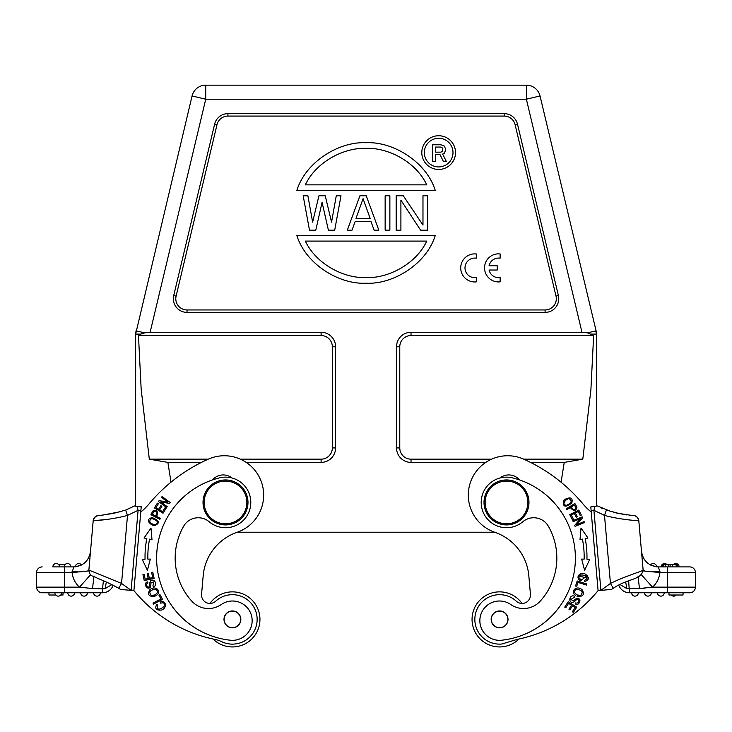 <?xml version="1.0" encoding="UTF-8"?>
<svg xmlns="http://www.w3.org/2000/svg" width="732" height="732" viewBox="0 0 732 732"><rect width="100%" height="100%" fill="white"/><g stroke="black" fill="none" stroke-linecap="round" stroke-linejoin="round"><path stroke-width="1.1" d="M205.747 85.168L526.372 85.168A14.045 14.045 0 0 1 540.033 95.956L596.086 330.827L540.033 95.956L526.372 99.213L205.747 99.213L192.077 95.956A14.045 14.045 0 0 1 205.747 85.168L205.747 99.213L150.124 332.282L144.634 332.859L150.124 332.282L321.101 332.282A14.484 14.484 0 0 1 335.585 346.767L332.337 346.767L332.337 447.92A11.236 11.236 0 0 1 321.101 459.165L240.343 459.165M440.755 152.165L442.201 151.57L440.755 152.165L435.622 152.165L435.622 147.059L440.472 147.059L442.11 147.736L442.796 149.648L442.119 147.727L440.472 147.059M442.787 149.648L442.22 151.579L442.787 149.648M432.658 144.771L440.948 144.771L432.658 144.771L432.658 161.433L435.622 161.433L435.622 154.452L439.95 154.452L443.363 161.433L446.337 161.433L442.64 154.068M444.397 153.226L442.64 154.059L444.397 153.226L445.751 149.648L444.406 153.226M440.948 144.79L444.406 146.071L445.751 149.648M438.66 166.933A14.329 14.329 0 0 0 452.998 152.604A14.329 14.329 0 0 0 438.66 138.275A14.329 14.329 0 0 0 424.331 152.604A14.329 14.329 0 0 0 438.66 166.933M438.66 135.74A16.863 16.863 0 0 1 455.524 152.604A16.863 16.863 0 0 1 438.66 169.458A16.863 16.863 0 0 1 421.806 152.604A16.863 16.863 0 0 1 438.66 135.74M305.336 184.857L426.774 184.857C416.069 162.028 388.454 147.48 366.064 148.349C343.665 147.48 316.041 162.019 305.336 184.857M296.853 190.476C305.573 162.001 338.925 141.322 366.064 142.731C393.203 141.322 426.546 162.001 435.266 190.476L296.853 190.476M426.774 241.093L305.336 241.093C316.041 263.923 343.656 278.471 366.055 277.602C388.454 278.471 416.069 263.923 426.774 241.084M435.266 235.475C426.546 263.95 393.194 284.629 366.055 283.22C338.916 284.62 305.573 263.95 296.853 235.475L435.266 235.475M309.48 230.168L303.176 195.773L307.898 195.773L312.628 222.125L318.932 195.773L325.237 195.773L331.55 222.125L336.272 195.773L341.002 195.773L334.698 230.168L328.394 230.168L322.089 202.361L315.785 230.168L309.48 230.168M363.072 198.701L355.981 218.465L370.163 218.465L363.072 198.701M378.837 230.168L374.107 230.168L370.95 221.393L355.194 221.393L352.037 230.168L347.307 230.168L359.924 195.773L366.229 195.773L378.837 230.168M385.142 195.773L385.142 230.168L389.872 230.168L389.872 195.773L385.142 195.773M396.177 195.773L396.177 230.168L400.907 230.168L400.907 200.165L420.607 230.168L427.708 230.168L427.708 195.773L422.977 195.773L422.977 225.044L403.268 195.773L396.177 195.773M214.632 124.138L216.992 124.705L176.092 296.112A11.236 11.236 0 0 0 187.026 309.956L545.093 309.956A11.236 11.236 0 0 0 556.018 296.112L515.118 124.705L517.487 124.138A13.67 13.67 0 0 0 504.183 113.643L227.927 113.643A13.67 13.67 0 0 0 214.632 124.138L173.722 295.545A13.67 13.67 0 0 0 187.026 312.39L545.093 312.39A13.67 13.67 0 0 0 558.388 295.545L517.487 124.138M216.992 124.705A11.236 11.236 0 0 1 227.927 116.077L504.183 116.077A11.236 11.236 0 0 1 515.118 124.705M595.729 330.91L596.47 334.085L596.086 330.827L587.485 332.859L582.681 332.291M140.581 334.222L135.64 334.103L140.892 334.076L144.634 332.859L136.033 330.827L135.64 334.103L135.649 506.087L135.649 334.185M192.077 95.956L135.64 334.103M208.318 459.156A39.336 39.336 0 0 1 263.374 490.303A39.336 39.336 0 0 1 237.122 532.292A50.581 50.581 0 0 0 203.185 575.709L201.565 594.265A8.427 8.427 0 0 0 215.675 601.21A24.723 24.723 0 0 1 257.051 621.559A24.723 24.723 0 0 1 221.65 641.662A28.1 28.1 0 0 0 214.952 639.411A140.498 140.498 0 0 1 134.825 591.703A65.825 65.825 0 0 0 133.901 590.614L140.773 512.016A56.401 56.401 0 0 0 148.907 504.064A164.718 164.718 0 0 1 208.318 459.156L149.31 459.156L141.175 389.305L138.467 335.531L321.101 335.531A11.236 11.236 0 0 1 332.337 346.767M246.217 462.404L321.101 462.404A14.484 14.484 0 0 0 335.585 447.92L335.585 346.767M149.31 459.156L167.875 462.404L201.456 462.404M138.467 335.531L140.892 334.076M530.544 462.404L564.235 462.404L582.809 459.156L590.898 389.772L593.643 335.531L411.018 335.531A11.236 11.236 0 0 0 399.773 346.767L399.773 447.92A11.236 11.236 0 0 0 411.018 459.165L491.657 459.165M632.777 515.52A5.618 5.591 85 0 1 638.606 520.644C637.691 520.8 620.169 519.674 604.495 515.401L593.899 510.314L591.099 510.561L598.099 590.614A65.825 65.825 0 0 0 597.175 591.703A140.498 140.498 0 0 1 517.03 639.42L501.74 644.032A24.723 24.723 0 0 1 488.82 597.138A24.723 24.723 0 0 1 516.325 601.21A8.427 8.427 0 0 0 530.435 594.265L528.815 575.709A50.581 50.581 0 0 0 494.878 532.292A39.336 39.336 0 0 1 504.247 455.899A39.336 39.336 0 0 1 523.682 459.156L582.809 459.165M526.372 85.168L526.372 99.213L581.986 332.282L411.018 332.282A14.484 14.484 0 0 0 396.534 346.767L396.534 447.92A14.484 14.484 0 0 0 411.018 462.404L485.783 462.404M587.485 332.859L593.643 335.531M591.227 334.076L596.479 334.103L596.47 506.077L596.47 334.185M171.014 482.159L167.875 462.404M564.235 462.404L561.087 482.242M237.324 532.219L494.676 532.219M58.24 596.132A3.376 3.376 0 0 0 61.607 592.764A3.376 3.376 90 0 1 58.24 596.132A3.376 3.376 0 0 1 54.863 592.764L42.218 592.764A5.618 5.618 0 0 1 36.6 587.146L36.6 572.534A5.618 5.618 0 0 1 42.218 566.907A5.618 5.618 0 0 0 36.6 572.534L36.6 587.146L64.7 587.146L64.7 592.764L42.218 592.764A5.618 5.618 0 0 1 36.6 587.146M100.385 592.764A3.376 3.376 90 0 1 97.008 596.132A3.376 3.376 0 0 1 93.641 592.764M84.089 596.132A3.376 3.376 0 0 0 87.456 592.764A3.376 3.376 90 0 1 84.089 596.132A3.376 3.376 0 0 1 80.712 592.764M71.16 596.132A3.376 3.376 0 0 0 74.536 592.764A3.376 3.376 90 0 1 71.16 596.132A3.376 3.376 0 0 1 67.792 592.764M61.607 592.764L63.016 592.764L63.016 595.006L60.747 595.006M55.724 595.006L48.962 595.006L48.962 592.764M65.276 564.665L58.743 564.665M56.236 563.539A3.376 3.376 0 0 0 52.86 566.907A3.376 3.376 -90 0 1 56.236 563.539A3.376 3.376 0 0 1 59.603 566.907M64.892 566.907L70.839 566.907A3.376 3.376 0 0 0 67.472 563.539A3.376 3.376 0 0 0 64.096 566.907A3.376 3.376 -90 0 1 67.472 563.539M64.443 564.665L63.666 564.665M75.341 566.833L81.49 565.003L75.341 566.833A3.376 3.376 -90 0 1 78.708 563.539A3.376 3.376 0 0 0 75.341 566.833M78.708 563.539A3.376 3.376 0 0 1 81.49 565.003M230.013 646.832A27.532 27.532 0 0 1 213.094 639.027A27.532 27.532 0 0 0 259.842 621.807A27.532 27.532 0 0 0 209.983 603.433A27.532 27.532 0 0 1 234.816 591.968M118.712 588.226L121.549 583.431L88.874 570.063C90.256 577.338 91.39 574.757 97.832 578.436C103.871 580.714 110.825 583.99 118.685 588.272L120.588 589.452L131.101 590.367L138.101 510.314L127.505 515.401L121.549 583.431L131.101 590.367L133.901 590.614L139.007 532.219M223.544 524.826A22.482 22.482 0 0 1 203.112 500.478A22.482 22.482 0 0 1 227.469 480.036A22.482 22.482 0 0 1 247.901 504.394A22.482 22.482 0 0 1 223.544 524.826M246.775 504.293A21.356 21.356 0 0 1 223.644 523.709A21.356 21.356 0 0 1 204.228 500.569A21.356 21.356 0 0 1 227.368 481.162A21.356 21.356 0 0 1 246.775 504.293M234.908 627.306A8.29 8.29 0 0 1 224.514 621.898A8.29 8.29 0 0 1 229.921 611.495A8.29 8.29 0 0 1 240.316 616.911A8.29 8.29 0 0 1 234.908 627.306M231.678 627.8A8.427 8.427 0 0 1 224.019 618.668A8.427 8.427 0 0 0 231.678 627.8A8.427 8.427 0 0 0 240.81 620.141A8.427 8.427 0 0 0 233.151 611A8.427 8.427 0 0 0 224.019 618.668M156.932 550.885A82.606 82.606 0 0 1 219.454 477.877A25.291 25.291 0 0 1 250.701 504.641A25.291 25.291 0 0 1 209.169 521.742A16.863 16.863 0 0 0 183.65 526.226A64.068 64.068 0 0 0 191.802 601.164A22.482 22.482 0 0 0 221.265 604.513A19.672 19.672 0 0 1 252.083 622.383A19.672 19.672 0 0 1 230.379 640.216A82.606 82.606 0 0 1 156.932 550.885M183.65 526.226A16.863 16.863 0 0 1 209.169 521.742M231.953 477.978A14.045 14.045 0 0 0 212.472 479.936M149.694 584.475C149.859 580.632 151.323 579.332 154.077 580.595C151.323 579.332 149.859 580.632 149.694 584.475C150.17 590.257 143.93 584.685 147.956 582.91L147.535 581.894C142.456 583.175 147.745 591.31 150.627 586.789L151.03 582.745L153.811 581.867L152.906 586.03L153.802 581.867M153.317 586.991L154.91 585.993C156.255 584.255 155.971 582.462 154.077 580.595L155.577 582.736M150.627 586.789L146.72 587.549M149.804 522.126C149.84 518.064 152.21 517.68 156.904 520.974C157.874 523.911 156.41 524.945 152.521 524.085L149.776 522.145L150.856 523.215M153.381 525.457L154.608 525.603C160.244 523.206 159.411 520.525 152.119 517.551C147.105 519.079 147.095 521.587 152.1 525.054L153.381 525.457L152.1 525.054M151.414 595.427C148.413 592.142 149.776 590.074 155.477 589.233C158.332 590.861 158.094 592.774 154.754 594.979M152.951 595.509L151.405 595.455L154.745 594.951L152.951 595.509M156.374 595.427L157.325 594.64C161.745 590.715 154.589 584.831 149.621 590.038C147.278 594.997 149.136 597.001 155.184 596.058L156.374 595.427L155.184 596.068M152.768 572.149L151.606 572.406L152.723 577.548L149.355 578.28L148.349 573.641L147.196 573.897L148.193 578.527L145.165 579.186L144.094 574.245L142.932 574.492L144.241 580.549L154.132 578.399L152.768 572.149M153.83 511.732C156.73 511.22 157.325 512.629 155.632 515.95L152.412 514.303M152.393 514.294L153.784 511.705M152.805 511.055L150.893 514.678L159.878 519.281L160.354 518.375L156.694 516.499C158.313 511.348 157.023 509.536 152.832 511.064M166.073 508.31L165.057 507.679L162.568 511.723L159.631 509.92L161.882 506.279L160.866 505.656L158.624 509.298L155.98 507.679L158.377 503.781L157.362 503.159L154.434 507.926L163.044 513.223L166.073 508.31M160.024 594.677L158.963 595.226L160.912 598.968L152.997 603.086L153.519 604.092L162.495 599.426L160.024 594.677M150.335 559.092L147.864 559.157A91.317 91.317 0 0 1 149.566 539.118L151.991 539.594L150.993 528.083L144.021 538.02L146.812 538.569A94.135 94.135 0 0 0 145.055 559.23L142.209 559.303L147.406 570.274L150.335 559.092M167.207 506.69L160.793 501.987L169.614 503.406L170.236 502.564L162.074 496.58L161.488 497.376L167.903 502.07L159.091 500.651L158.469 501.493L166.631 507.477L167.207 506.69M160.189 601.979L160.509 603.113L162.614 602.839C170.254 603.973 154.992 614.825 157.627 605.08L156.776 604.303C154.58 608.557 156.081 610.488 161.278 610.085C166.933 608.832 167.024 600.048 160.189 601.979M131.669 590.413L133.901 590.614L140.901 510.561L138.101 510.314M141.249 506.581L140.361 506.489L141.249 506.581M125.657 510.14L127.505 515.401C111.731 519.702 94.291 520.791 93.394 520.644C94.108 517.259 96.13 515.557 99.451 515.538L113.616 513.352L125.639 510.094L134.423 505.977L141.212 506.992M137.223 506.233L138.074 510.323M140.864 510.552L141.221 506.974M93.394 520.644L93.202 520.626A5.618 5.618 0 0 1 99.259 515.52A5.618 5.618 0 0 0 93.202 520.626A5.618 5.618 0 0 1 99.259 515.52A5.618 5.618 0 0 0 93.202 520.626L88.874 570.063M120.624 589.452L122.079 589.58M122.894 589.653L125.227 589.855M125.904 589.91L127.633 590.065M128.814 590.166L131.101 590.367M93.568 520.653L105.509 519.592M82.533 587.704L79.605 587.165M73.703 566.907C83.256 566.101 88.856 560.968 90.494 551.525C88.856 560.968 83.256 566.101 73.703 566.907L52.86 566.907M73.703 566.916L72.111 572.525L81.728 571.646M85.836 571.244L87.538 571.033L88.883 569.972M81.719 571.692L85.827 571.299M72.093 571.509L78.498 571.902M87.547 571.033L88.892 570.923M111.85 584.612L105.115 588.62L102.535 588.775L105.115 588.62L106.323 582.041M64.7 566.907L64.7 572.534L72.111 572.534A22.482 22.482 0 0 0 79.504 587.146L92.525 588.555L102.535 588.775L103.386 580.769M102.535 588.775L102.535 592.764A11.236 11.236 111.4 0 0 113.14 585.252A11.236 11.236 111.4 0 1 102.535 592.764L64.7 592.764M92.525 588.555L93.998 575.983M620.141 584.612L626.885 588.62L639.475 588.555L652.496 587.146A22.482 22.482 0 0 0 659.889 572.534L659.907 571.509L652.413 571.82L643.108 570.923M645.02 571.106L643.108 569.899L641.507 551.525C643.144 560.968 648.744 566.101 658.297 566.907L689.782 566.907A5.618 5.618 0 0 1 695.4 572.534L695.4 587.146A5.618 5.618 0 0 1 689.782 592.764L629.465 592.764A11.236 11.236 -135.1 0 1 618.86 585.252L618.76 585.298M689.782 566.907A5.618 5.618 0 0 1 695.4 572.534L659.889 572.534L652.413 571.811M673.76 596.132A3.376 3.376 0 0 0 676.277 595.006A3.376 3.376 90 0 1 673.76 596.132A3.376 3.376 0 0 1 671.253 595.006M634.992 596.132A3.376 3.376 0 0 1 631.615 592.764L638.359 592.764A3.376 3.376 90 0 1 634.992 596.132M647.912 596.132A3.376 3.376 0 0 1 644.544 592.764L651.288 592.764A3.376 3.376 90 0 1 647.912 596.132A3.376 3.376 0 0 0 651.288 592.764L657.464 592.764A3.376 3.376 0 0 0 660.84 596.132A3.376 3.376 0 0 0 664.208 592.764A3.376 3.376 90 0 1 660.84 596.132M667.3 566.907L667.3 592.764L657.464 592.764M683.038 592.764L683.038 595.006L668.984 595.006L668.984 592.764M518.906 639.027A27.532 27.532 0 0 1 472.158 621.807A27.532 27.532 0 0 1 522.017 603.433M590.779 506.974L591.63 506.48L590.779 506.974L591.136 510.552M593.927 510.323L594.777 506.233M590.788 506.992L597.577 505.977L611.183 511.613M656.659 566.833L650.51 565.003A3.376 3.376 -90 0 1 653.292 563.539A3.376 3.376 0 0 1 656.659 566.833L650.51 565.003A3.376 3.376 0 0 1 653.292 563.539M673.257 564.665A3.376 3.376 -90 0 1 675.764 563.539A3.376 3.376 0 0 1 679.14 566.907M664.528 563.539A3.376 3.376 0 0 0 661.161 566.907A3.376 3.376 -90 0 1 664.528 563.539A3.376 3.376 0 0 1 667.044 564.665A3.376 3.376 90 0 0 664.528 563.539M661.161 566.907L662.771 566.907L662.78 564.665L662.771 566.907L662.771 564.665L663.439 564.665L663.439 566.907M676.13 564.665L676.13 566.907L677.448 566.907L677.448 564.665L663.439 564.665M665.269 564.665L665.269 566.907L667.053 566.907M668.343 564.665L668.343 566.907M670.109 564.665L670.109 566.907M672.708 566.907L672.708 564.665M644.618 588.281L639.475 588.555L638.002 575.983M639.475 588.555L626.885 588.62L625.686 582.041M631.615 592.764L629.465 592.764L628.632 580.76M659.907 571.509L658.297 566.916M638.606 520.644L638.798 520.626A5.618 5.618 0 0 0 632.741 515.52A5.618 5.618 0 0 1 638.798 520.626A5.618 5.618 0 0 0 632.741 515.52A5.618 5.618 0 0 1 638.798 520.626L641.9 556.036M611.321 589.452L600.899 590.367L610.451 583.431C625.988 575.755 644.123 570.658 643.126 570.063L642.87 567.09M508.456 524.826A22.482 22.482 0 0 1 484.099 504.394A22.482 22.482 0 0 1 504.531 480.036A22.482 22.482 0 0 1 528.888 500.478A22.482 22.482 0 0 1 508.456 524.826M527.772 500.569A21.356 21.356 0 0 1 508.356 523.709A21.356 21.356 0 0 1 485.224 504.293A21.356 21.356 0 0 1 504.632 481.162A21.356 21.356 0 0 1 527.772 500.569M503.415 626.757A8.29 8.29 0 0 1 492.233 623.234A8.29 8.29 0 0 1 495.756 612.053A8.29 8.29 0 0 1 506.937 615.575A8.29 8.29 0 0 1 503.415 626.757M500.322 627.8A8.427 8.427 0 0 1 491.19 620.141A8.427 8.427 0 0 1 498.849 611A8.427 8.427 0 0 0 491.19 620.141A8.427 8.427 0 0 0 500.322 627.8A8.427 8.427 0 0 0 507.981 618.668A8.427 8.427 0 0 0 498.849 611M510.735 604.513A22.482 22.482 0 0 0 540.198 601.164A64.068 64.068 0 0 0 548.35 526.226A16.863 16.863 0 0 0 522.831 521.742A25.291 25.291 0 0 1 481.299 504.641A25.291 25.291 0 0 1 512.546 477.877A82.606 82.606 0 0 1 501.621 640.216A19.672 19.672 0 0 1 489.644 603.653A19.672 19.672 0 0 1 510.735 604.513A19.672 19.672 0 0 0 479.918 622.383A19.672 19.672 0 0 0 488.29 636.822M519.528 479.936A14.045 14.045 0 0 0 500.048 477.978M522.831 521.742A16.863 16.863 0 0 1 548.35 526.226M556.594 552.504A64.068 64.068 0 0 1 540.198 601.164M580.595 595.455L577.255 594.951L579.671 595.546M577.246 594.979C573.906 592.774 573.668 590.861 576.523 589.233C582.224 590.074 583.587 592.142 580.586 595.427M576.816 596.058C582.864 597.001 584.722 594.997 582.379 590.038C577.411 584.831 570.255 590.715 574.675 594.64L575.627 595.427M575.645 600.569C572.799 603.168 570.85 603.049 569.798 600.213C570.85 603.049 572.799 603.168 575.645 600.569C579.387 596.141 579.863 604.495 575.755 602.903L575.334 603.918C579.836 606.608 581.849 597.111 576.615 598.273L573.458 600.844L570.887 599.499L574.464 597.193L570.887 599.499M574.858 596.232L573.028 595.802C570.85 596.077 569.771 597.55 569.798 600.213L570.246 597.632M576.615 598.273L579.918 600.496M569.075 498.721C572.525 500.871 571.619 503.085 566.348 505.373C563.338 504.668 563.219 502.884 565.982 500.011M567.602 499.05L566.001 500.029M564.372 500.029L563.603 500.999C562.707 507.056 565.424 507.743 571.765 503.076C573.083 497.998 570.951 496.689 565.379 499.151L564.372 500.029L565.379 499.151M575.837 507.578C574.766 510.314 573.248 510.094 571.299 506.91L574.391 505.025L575.864 507.56M566.769 509.673L570.283 507.532C573.833 511.604 576.047 511.448 576.926 507.075L574.876 503.524L566.239 508.795L566.769 509.673M575.553 586.048L576.688 586.414L577.96 582.388L586.469 585.078L586.808 583.999L577.164 580.952L575.553 586.048M584.667 581.547C589.223 580.083 589.525 577.658 585.573 574.272C580.677 571.161 574.4 577.301 580.595 580.769L581.181 579.744L579.515 578.436L581.171 579.762L580.595 580.769L587.348 575.471M579.497 578.445C574.894 572.241 593.378 575.379 584.593 580.394L584.621 580.714M587.247 578.051L579.415 576.194M584.603 580.394L584.658 581.547M572.369 519.812L573.44 519.263L571.289 515.035L574.355 513.471L576.294 517.286L577.356 516.755L575.416 512.931L578.179 511.531L580.247 515.602L581.309 515.063L578.774 510.076L569.761 514.66L572.369 519.812M584.593 570.274L589.791 559.303L586.945 559.23A94.135 94.135 0 0 0 585.188 538.569L587.979 538.02L581.007 528.083L580.009 539.594L582.434 539.118A91.317 91.317 0 0 1 584.136 559.157L581.666 559.092L584.593 570.274M573.165 521.623L580.522 518.604L574.702 525.384L575.105 526.354L584.465 522.511L584.09 521.605L576.743 524.615L582.544 517.844L582.15 516.874L572.79 520.708L573.165 521.623M564.747 607.103L565.745 607.743L568.599 603.324L571.491 605.19L568.929 609.17L569.917 609.811L572.488 605.831L575.096 607.505L572.351 611.76L573.357 612.409L576.706 607.203L568.206 601.722L564.747 607.103M523.682 459.156A164.718 164.718 0 0 1 583.093 504.064A56.401 56.401 0 0 0 591.227 512.016L598.099 590.614L600.899 590.367L593.899 510.314M528.815 575.709A50.581 50.581 0 0 0 494.878 532.292M638.359 592.764L644.544 592.764M638.697 580.833L638.176 576.706M695.4 587.146L652.496 587.146L649.467 587.704M659.193 569.469L659.871 571.399M641.744 554.28L641.699 553.731M613.288 588.226L610.451 583.431L604.495 515.401L606.352 510.14L606.874 510.323M613.691 512.354L620.279 513.818M623.984 514.477L626.748 514.916M629.41 515.273L631.396 515.493M611.403 589.452L613.315 588.272C628.239 578.024 641.131 580.449 643.126 570.063M607.972 589.745L606.096 589.91M604.367 590.065L603.186 590.166M596.992 506.032L596.47 506.077M598.099 590.614L600.341 590.413M473.906 253.894L476.294 253.949L476.294 258.195A9.809 9.809 0 0 0 465.04 266.942A9.809 9.809 0 0 0 474.391 277.693L476.294 277.593L476.294 281.884A14.045 14.045 0 0 1 460.767 269.111A14.045 14.045 0 0 1 473.906 253.894M497.742 253.867L500.13 253.931L500.13 258.167A9.809 9.809 0 0 0 489.058 265.771L497.229 265.771L497.229 270.017L489.067 270.017A9.809 9.809 0 0 0 500.13 277.565L500.13 281.857A14.045 14.045 0 0 1 484.593 269.083A14.045 14.045 0 0 1 497.742 253.867M187.026 309.956L187.026 312.39M545.093 312.39L545.093 309.956M558.388 295.545L556.018 296.112M504.183 116.077L504.183 113.643M227.927 113.643L227.927 116.077M176.092 296.112L173.722 295.545M321.101 335.531L321.101 332.282M332.337 447.92L335.585 447.92M321.101 462.404L321.101 459.165M411.018 459.165L411.018 462.404M399.773 346.767L396.534 346.767M396.534 447.92L399.773 447.92M411.018 332.282L411.018 335.531M42.218 566.907A5.618 5.618 0 0 0 36.6 572.534A5.618 5.618 0 0 1 42.218 566.907M90.741 574.574L79.504 587.146L64.7 587.146L64.7 572.534L36.6 572.534M641.259 574.574L652.496 587.146M641.507 551.507L641.507 551.507C643.144 560.968 648.744 566.101 658.297 566.907M120.597 589.452L118.685 588.272M101.849 515.273L120.826 511.613M133.892 506.288L134.423 505.977M88.892 569.88L89.826 559.157M89.935 557.903L90.1 556.036M90.301 553.731L90.42 552.376M90.429 552.239L90.274 554.014M90.164 555.341L88.883 569.899M677.448 564.665L677.448 566.907L677.457 564.665M643.108 569.88L641.982 556.951M632.549 515.538L618.677 513.407L606.361 510.094M642.229 559.806L642.431 562.094M619.235 513.525L623.216 514.257M630.151 515.273L632.43 515.502M603.104 508.822L601.393 508.035"/></g></svg>
